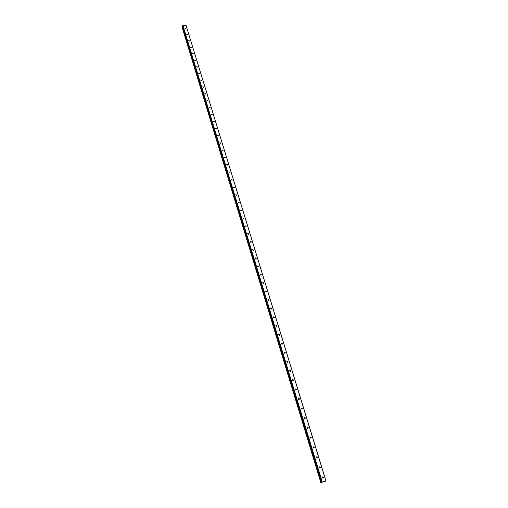<?xml version="1.0" encoding="UTF-8"?>
<svg xmlns="http://www.w3.org/2000/svg" width="508" height="508" viewBox="0 0 508 508"><rect width="100%" height="100%" fill="white"/><g stroke="black" fill="none" stroke-linecap="round" stroke-linejoin="round"><path stroke-width="0.76" d="M322.777 478.136L322.326 476.936L322.256 477.59L323.367 477.895L323.425 477.266L322.313 476.961M184.766 27.984L185.788 28.226L184.766 27.984M186.703 34.322L187.731 34.563L186.703 34.322M188.659 40.71L189.687 40.951L188.659 40.71M190.627 47.149L191.656 47.39L190.627 47.149M192.608 53.632L193.643 53.873L192.608 53.632M194.608 60.173L195.644 60.408L194.608 60.173M196.621 66.758L197.663 66.999L196.621 66.758M198.653 73.4L199.695 73.635L198.653 73.4M200.698 80.093L201.739 80.328L200.698 80.093M202.762 86.836L203.81 87.071L202.762 86.836M204.838 93.631L205.886 93.866L204.838 93.631M206.934 100.482L207.988 100.717L206.934 100.482M209.048 107.391L210.102 107.626L209.048 107.391M211.176 114.351L212.23 114.586L211.176 114.351M213.322 121.374L214.382 121.603L213.322 121.374M215.487 128.448L216.548 128.676L215.487 128.448M217.665 135.579L218.732 135.814L217.665 135.579M219.869 142.773L220.929 143.002L219.869 142.773M222.085 150.019L223.152 150.254L222.085 150.019M224.32 157.328L225.381 157.296L224.314 157.061L224.993 157.823M227.254 165.195L226.568 164.687L227.641 164.656L226.574 164.7M229.527 172.631L228.841 172.104L229.914 172.085L228.848 172.129M231.819 180.124L231.127 179.584M231.134 179.622L232.213 179.851L231.134 179.622M234.131 187.681L233.432 187.128M233.445 187.179L234.525 187.408L233.445 187.179M236.461 195.301L235.763 194.729M235.776 194.793L236.855 195.028L235.776 194.793M238.811 202.984L238.106 202.4M238.125 202.476L239.211 202.711L238.125 202.476M241.179 210.731L240.475 210.134M240.494 210.223L241.579 210.458L240.494 210.223M243.573 218.548L242.862 217.932M242.888 218.04L243.973 218.269L242.888 218.04M245.98 226.428L245.269 225.8M245.294 225.92L246.386 226.149L245.294 225.92M248.412 234.379L247.701 233.731M247.726 233.871L248.818 234.099L248.818 233.769L247.726 233.54L247.726 233.871M250.863 242.399L250.152 241.732M250.177 241.884L251.269 242.119L251.269 241.783L250.177 241.548L250.177 241.884M253.333 250.482L252.622 249.803M252.647 249.968L253.746 250.203L252.654 249.625L252.647 249.968M255.829 258.642L255.118 257.937M255.143 258.127L256.242 258.362L255.149 257.772L255.143 258.127M258.343 266.871L257.632 266.148M257.658 266.351L258.756 266.586L258.762 266.23L257.664 265.995L257.658 266.351M260.877 275.171L260.172 274.434M260.198 274.65L261.296 274.892L261.303 274.517L260.204 274.282L260.198 274.65M263.436 283.547L262.731 282.791M262.757 283.026L263.862 283.261L263.868 282.886L262.763 282.645L262.757 283.026M266.014 291.992L265.316 291.217M265.341 291.471L266.446 291.713L266.452 291.325L265.347 291.084L265.341 291.471M268.618 300.52L267.926 299.72M267.945 299.993L269.05 300.234L269.062 299.834L267.957 299.593L267.945 299.993M271.24 309.118L270.554 308.299M270.574 308.591L271.678 308.832L271.691 308.426L270.586 308.185L270.574 308.591M273.888 317.792L273.209 316.954M273.228 317.265L274.333 317.506L274.345 317.094L273.24 316.846L273.228 317.265M276.562 326.549L275.888 325.691M275.908 326.015L277.012 326.263L277.025 325.838L275.92 325.59L275.908 326.015M279.254 335.382L278.594 334.499M278.606 334.848L279.718 335.096L279.73 334.658L278.619 334.41L278.606 334.848M281.972 344.291L281.318 343.395M281.33 343.757L282.442 344.011L282.461 343.56L281.349 343.313L281.33 343.757M284.721 353.289L284.074 352.368M284.08 352.749L285.191 353.003L285.21 352.546L284.099 352.292L284.08 352.749M287.49 362.363L286.855 361.423M286.855 361.823L287.966 362.083L287.992 361.613L286.88 361.359L286.855 361.823M290.278 371.526L289.655 370.561M289.655 370.986L290.773 371.24L290.792 370.764L289.681 370.503L289.655 370.986M293.097 380.771L292.487 379.787M292.487 380.225L293.599 380.492L293.624 379.997L292.506 379.736L292.487 380.225M295.942 390.1L295.345 389.096M295.339 389.553L296.45 389.82L296.481 389.319L295.364 389.052L295.339 389.553M298.818 399.517L298.234 398.488M298.215 398.97L299.333 399.244L299.364 398.723L298.247 398.456L298.215 398.97M301.714 409.023L301.142 407.975M301.123 408.476L302.241 408.75L302.273 408.222L301.155 407.949L301.123 408.476M305.175 418.351L305.206 417.805L304.095 417.532L304.057 418.071L305.175 418.351L304.654 418.624L304.082 417.544M308.134 428.041L307.6 428.308L307.054 427.209L307.022 427.755L308.134 428.041L308.172 427.482L307.061 427.203M311.125 437.82L310.572 438.08L310.051 436.969L310.007 437.534L311.125 437.82L311.163 437.248L310.051 436.963M313.576 447.954L313.074 446.818L313.03 447.402L314.141 447.694L314.185 447.11L313.074 446.818M316.611 457.918L316.128 456.762L316.078 457.371L317.189 457.664L317.24 457.067L316.122 456.768M319.678 467.982L319.214 466.801M319.151 467.43L320.262 467.735L320.319 467.112L319.202 466.814L319.151 467.43M320.827 482.549L182.004 26.899L320.878 482.536L182.112 26.727L182.404 26.518M320.878 482.536L322.256 482.035L182.905 25.4L186.093 25.584L325.926 480.993L322.256 482.035M322.218 477.323L322.44 477.92M306.991 427.628L307.219 428.104M309.975 437.375L310.21 437.877M312.991 447.218L313.226 447.751M316.039 457.156L316.268 457.708M319.113 467.189L319.341 467.766M320.694 482.6L325.926 480.993M321.297 482.378L182.328 26.245L321.297 482.378M186.093 25.584L325.996 480.987M321.291 482.384L182.328 26.264L182.905 25.4M321.989 482.124L182.709 25.495M185.325 28.448L184.899 28.207M187.274 34.785L186.823 34.538M189.236 41.18L188.766 40.913M191.218 47.619L190.729 47.339M193.205 54.108L192.703 53.81M195.212 60.642L194.691 60.338M197.237 67.234L196.698 66.916M199.276 73.876L198.723 73.546M201.327 80.569L200.762 80.226M203.397 87.319L202.819 86.957M205.48 94.113L204.889 93.745M207.581 100.971L206.978 100.584M209.696 107.88L209.08 107.48M211.83 114.84L211.207 114.433M213.982 121.863L213.347 121.437M216.148 128.937L215.506 128.499M218.332 136.074L217.684 135.623M220.536 143.262L219.875 142.799M222.758 150.514L222.091 150.038M298.209 398.951L298.412 399.301M301.111 408.419L301.32 408.813M304.038 417.982L304.26 418.414M323.367 477.895L322.79 478.117M271.678 308.832L271.361 309.105M274.333 317.506L273.996 317.786M277.012 326.263L276.663 326.542M279.718 335.096L279.349 335.375M282.442 344.011L282.061 344.291M285.191 353.003L284.798 353.289M287.966 362.083L287.553 362.363M290.773 371.24L290.341 371.526M293.599 380.492L293.148 380.771M296.45 389.82L295.986 390.106M299.333 399.244L298.85 399.523M302.241 408.75L301.739 409.029M314.141 447.694L313.582 447.948M317.189 457.664L316.617 457.911M320.262 467.735L319.691 467.963"/></g></svg>
